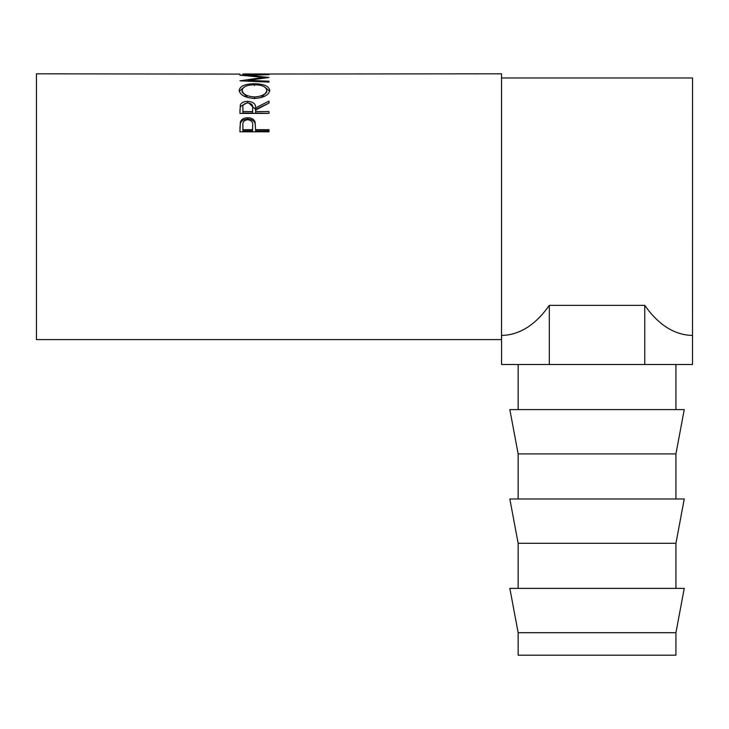 <?xml version="1.0" encoding="UTF-8"?>
<svg xmlns="http://www.w3.org/2000/svg" width="729" height="729" viewBox="0 0 729 729"><rect width="100%" height="100%" fill="white"/><g stroke="black" fill="none" stroke-linecap="round" stroke-linejoin="round"><path stroke-width="1.09" d="M518.146 632.69L518.146 655.18L675.938 655.18L675.938 632.69L684.249 588.376L509.835 588.376L518.146 632.69L675.938 632.69M597.042 543.296L675.938 543.296L684.249 498.982L509.835 498.982L518.146 543.296L597.042 543.296M597.042 453.894L675.938 453.894L684.249 409.589L509.835 409.589L518.146 453.894L597.042 453.894M239.923 131.803L240.36 121.962C241.481 119.21 243.933 117.806 247.723 117.752C251.614 117.806 254.075 119.274 255.095 122.135L255.578 129.662L268.992 129.662L268.992 131.803L239.923 131.803M239.923 113.405L240.324 104.994C241.363 102.625 243.823 101.404 247.696 101.331C253.328 101.787 255.952 103.983 255.578 107.919L268.992 101.103L268.992 103.09L255.578 110.106L255.578 111.573L268.992 111.573L268.992 113.405L239.923 113.405M239.176 90.414C239.923 86.104 245.017 83.881 254.448 83.735C263.798 83.881 268.892 86.068 269.739 90.296C268.937 95.052 263.889 97.768 254.585 98.442C245.254 97.832 240.114 95.153 239.176 90.414M248.033 81.174L248.033 80.336L268.992 77.474L248.079 75.351L268.992 74.64L239.923 75.123M248.033 80.336L268.992 81.22L268.992 82.104L239.923 80.828L263.77 77.411L239.923 75.178M239.923 74.112L36.45 73.82L36.45 339.586L501.534 339.586L501.534 73.82L242.903 74.039M251.851 73.966L242.903 73.966L251.851 74.112M251.851 74.039L254.831 74.039M266.012 73.966L254.831 73.966L266.012 74.112M266.012 74.039L268.992 74.112M549.311 305.369L549.311 364.5L501.579 364.5L501.579 335.431C519.513 335.076 535.423 325.061 549.311 305.369L644.773 305.369C658.661 325.061 674.571 335.076 692.504 335.431L692.55 77.976L501.534 77.976M248.079 75.825L248.079 75.351M263.77 78.112L263.77 77.411M268.992 82.104L268.992 81.22M254.448 83.735L254.448 85.648M264.982 87.252L269.639 91.225M239.285 91.298L244.106 87.179M261.073 97.631L266.759 92.164L266.759 90.35C266.185 86.797 262.085 84.928 254.439 84.746C246.867 84.947 242.766 86.815 242.156 90.35C242.839 94.223 246.976 96.428 254.576 96.957C262.094 96.401 266.158 94.205 266.759 90.35M242.156 90.35L242.156 92.164L247.76 97.568M254.576 98.67L254.576 96.957M239.923 110.881L240.324 106.589L246.694 103.008M240.324 104.994L240.324 106.589M247.696 101.331L247.696 102.971M248.744 103.008L255.578 109.459L268.992 103.09M255.578 107.919L255.578 109.459M255.578 111.573L255.578 113.059L268.992 113.405M242.903 111.573L242.903 107.846C242.365 105.085 243.96 103.445 247.696 102.935C251.514 103.454 253.163 105.122 252.635 107.928L252.599 111.573L242.903 111.573L242.903 113.059L252.599 113.059L252.635 109.45M252.599 111.573L252.599 113.059M239.923 128.404L240.36 123.283C241.481 120.577 243.933 119.192 247.723 119.137C251.614 119.201 254.075 120.64 255.095 123.456L255.578 129.206M240.36 121.962L240.36 123.283M247.723 117.752L247.723 119.137M255.095 122.135L255.095 123.456M255.578 129.662L255.578 130.865L268.992 130.865L268.992 131.803M242.903 129.662L242.903 125.388C242.402 122.171 244.015 120.276 247.732 119.702C251.523 120.312 253.173 122.262 252.662 125.57L252.599 129.662L242.903 129.662L242.903 130.865L252.599 130.865L252.662 126.81M252.599 129.662L252.599 130.865M644.773 305.369L644.773 364.5L692.504 364.5L692.504 335.431M549.311 364.5L644.773 364.5M675.938 588.376L675.938 543.296M675.938 498.982L675.938 453.894M675.938 409.589L675.938 364.5M518.146 409.589L518.146 364.5M518.146 498.982L518.146 453.894M518.146 588.376L518.146 543.296"/></g></svg>
